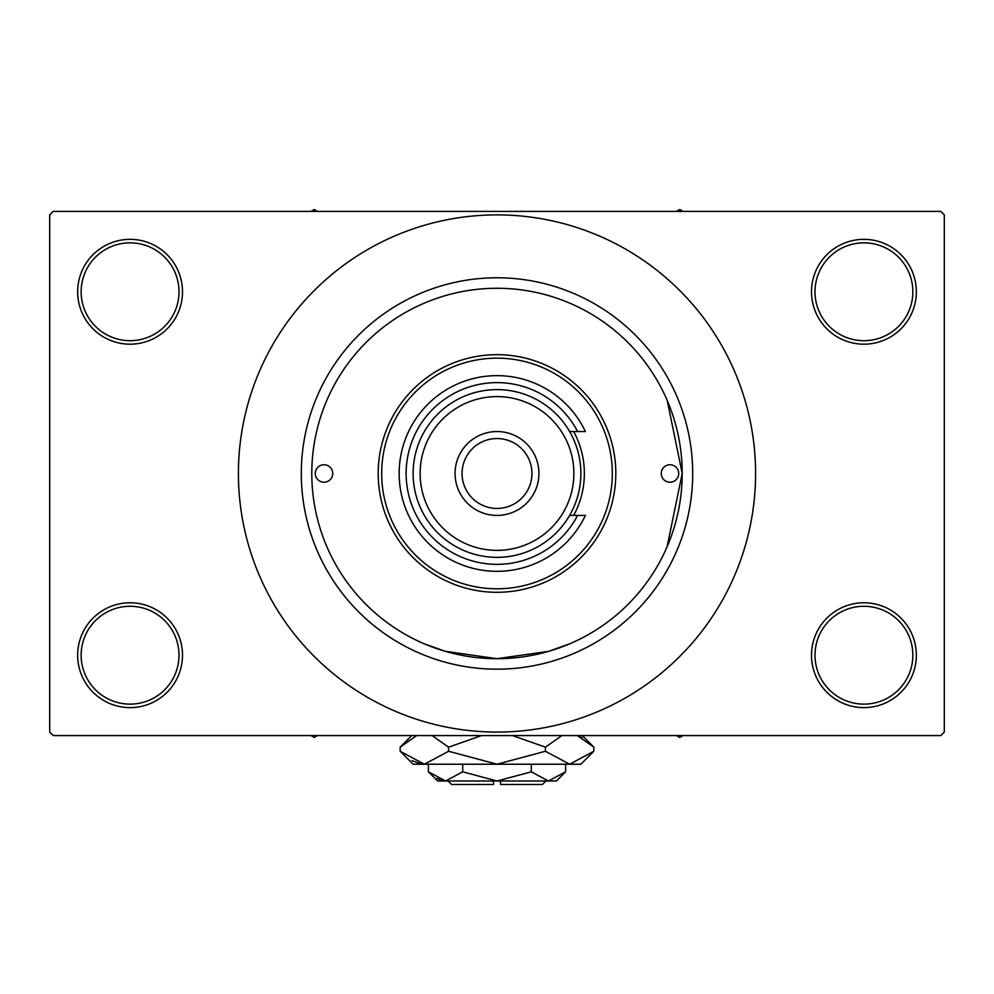 <?xml version="1.0" encoding="UTF-8"?>
<svg xmlns="http://www.w3.org/2000/svg" width="994" height="994" viewBox="0 0 994 994"><rect width="100%" height="100%" fill="white"/><g stroke="black" fill="none" stroke-linecap="round" stroke-linejoin="round"><path stroke-width="1.49" d="M811.502 655.195A52.421 52.421 0 0 1 863.923 602.774A52.421 52.421 0 0 1 916.344 655.195A52.421 52.421 0 0 1 863.923 707.616A52.421 52.421 0 0 1 811.502 655.195M912.852 655.195A48.917 48.917 0 0 0 863.923 606.278A48.917 48.917 0 0 0 815.005 655.195A48.917 48.917 0 0 0 863.923 704.125A48.917 48.917 0 0 0 912.852 655.195M77.656 655.195A52.421 52.421 0 0 1 130.077 602.774A52.421 52.421 0 0 1 182.498 655.195A52.421 52.421 0 0 1 130.077 707.616A52.421 52.421 0 0 1 77.656 655.195M178.995 655.195A48.917 48.917 0 0 0 130.077 606.278A48.917 48.917 0 0 0 81.148 655.195A48.917 48.917 0 0 0 130.077 704.125A48.917 48.917 0 0 0 178.995 655.195M77.656 291.764A52.421 52.421 0 0 1 130.077 239.343A52.421 52.421 0 0 1 182.498 291.764A52.421 52.421 0 0 1 130.077 344.185A52.421 52.421 0 0 1 77.656 291.764M178.995 291.764A48.917 48.917 0 0 0 130.077 242.847A48.917 48.917 0 0 0 81.148 291.764A48.917 48.917 0 0 0 130.077 340.693A48.917 48.917 0 0 0 178.995 291.764M811.502 291.764A52.421 52.421 0 0 1 863.923 239.343A52.421 52.421 0 0 1 916.344 291.764A52.421 52.421 0 0 1 863.923 344.185A52.421 52.421 0 0 1 811.502 291.764M912.852 291.764A48.917 48.917 0 0 0 863.923 242.847A48.917 48.917 0 0 0 815.005 291.764A48.917 48.917 0 0 0 863.923 340.693A48.917 48.917 0 0 0 912.852 291.764M570.245 643.59L548.8 651.306L496.988 658.687L445.175 651.294L424.289 643.826M667.111 546.725L682.207 473.479L667.247 400.557M301.306 473.479A195.694 195.694 0 0 1 497 277.786A195.694 195.694 0 0 1 692.694 473.479A195.694 195.694 0 0 1 497 669.173A195.694 195.694 0 0 1 301.306 473.479M238.411 473.479A258.589 258.589 0 0 0 497 732.081A258.589 258.589 0 0 0 755.589 473.479A258.589 258.589 0 0 0 497 214.89A258.589 258.589 0 0 0 238.411 473.479M940.809 735.572L53.191 735.572L49.7 732.081L49.7 214.89L53.191 211.387L940.809 211.387L944.3 214.89L944.3 732.081L940.809 735.572M315.284 473.479A8.735 8.735 0 0 0 324.019 482.214A8.735 8.735 0 0 0 332.754 473.479A8.735 8.735 0 0 0 324.019 464.745A8.735 8.735 0 0 0 315.284 473.479M661.246 473.479A8.735 8.735 0 0 0 669.981 482.214A8.735 8.735 0 0 0 678.716 473.479A8.735 8.735 0 0 0 669.981 464.745A8.735 8.735 0 0 0 661.246 473.479M573.637 515.414A87.36 87.36 0 0 0 573.637 431.545M612.316 473.479A115.316 115.316 0 0 0 497 358.163A115.316 115.316 0 0 0 381.684 473.479A115.316 115.316 0 0 0 497 588.796A115.316 115.316 0 0 0 612.316 473.479M378.192 473.479A118.808 118.808 0 0 1 497 354.672A118.808 118.808 0 0 1 615.808 473.479A118.808 118.808 0 0 1 497 592.3A118.808 118.808 0 0 1 378.192 473.479M682.207 473.479A185.207 185.207 0 0 0 497 288.272A185.207 185.207 0 0 0 311.793 473.479A185.207 185.207 0 0 0 497 658.687A185.207 185.207 0 0 0 682.207 473.479M676.492 735.572L679.759 737.461L683.027 735.572M310.973 735.572L314.241 737.461L317.508 735.572M683.027 211.387L679.759 209.51L676.492 211.387M317.508 211.387L314.241 209.51L310.973 211.387M420.127 473.479A76.873 76.873 0 0 0 497 550.365A76.873 76.873 0 0 0 573.873 473.479A76.873 76.873 0 0 0 497 396.606A76.873 76.873 0 0 0 420.127 473.479M580.869 473.479A83.869 83.869 0 0 1 497 557.348A83.869 83.869 0 0 1 413.131 473.479A83.869 83.869 0 0 1 497 389.611A83.869 83.869 0 0 1 580.869 473.479M462.061 473.479A34.939 34.939 0 0 0 497 508.431A34.939 34.939 0 0 0 531.939 473.479A34.939 34.939 0 0 0 497 438.54A34.939 34.939 0 0 0 462.061 473.479M538.934 473.479A41.934 41.934 0 0 1 497 515.414A41.934 41.934 0 0 1 455.066 473.479A41.934 41.934 0 0 1 497 431.545A41.934 41.934 0 0 1 538.934 473.479M577.601 431.545A90.852 90.852 0 0 0 439.621 403.03A90.852 90.852 0 0 0 439.621 543.929A90.852 90.852 0 0 0 577.601 515.414L585.404 515.414A97.847 97.847 0 0 1 436.142 550.104A97.847 97.847 0 0 1 436.142 396.867A97.847 97.847 0 0 1 585.404 431.545L569.637 431.545M569.637 515.414L577.601 515.414M545.917 780.998L542.426 784.49L500.491 784.49L500.491 780.998M428.402 771.816L437.596 780.998L556.404 780.998L565.598 771.816L548.452 780.998L531.293 771.816L497 780.998L462.707 771.816L445.548 780.998L428.402 771.816L428.402 764.224M462.707 771.816L462.707 764.224M436.776 778.464L443.187 780.812L436.788 778.464M565.598 771.816L565.598 764.224M531.293 771.816L531.293 764.224M582.074 737.784L577.315 735.572L593.84 747.153L593.84 751.253L580.869 764.224L413.131 764.224L400.16 751.253L400.16 747.153L416.685 735.572M593.84 751.253L569.637 764.224L545.42 751.253L497 764.224L448.58 751.253L424.363 764.224L400.16 751.253M448.58 751.253L448.58 747.153L481.63 735.572M432.042 735.572L448.58 747.153M411.926 760.609L421.021 763.964M569.637 764.224L572.979 763.964L569.637 764.224M545.42 751.253L545.42 747.153L561.945 735.572M512.37 735.572L545.42 747.153M493.509 780.998L493.509 784.49L451.574 784.49L448.083 780.998M582.26 735.572L593.84 747.153M411.74 735.572L400.16 747.153"/></g></svg>
